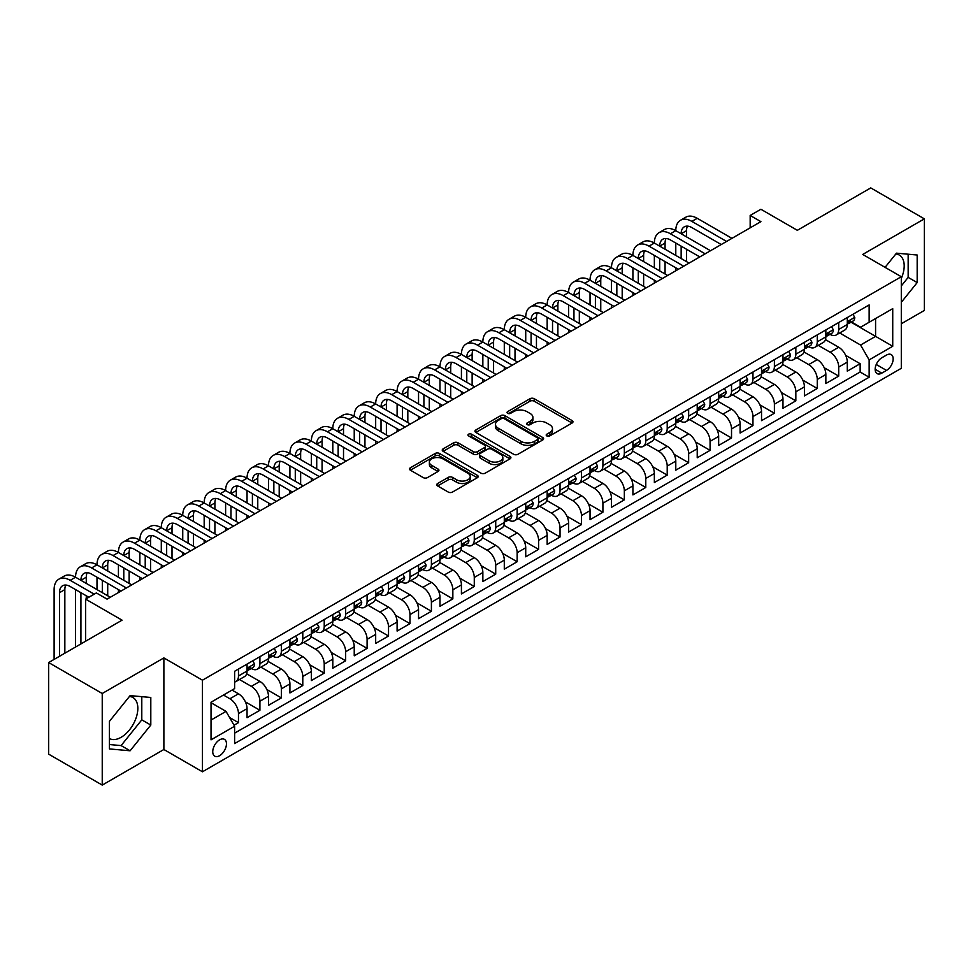 <?xml version="1.0" encoding="UTF-8"?>
<svg xmlns="http://www.w3.org/2000/svg" width="973" height="973" viewBox="0 0 973 973"><rect width="100%" height="100%" fill="white"/><g stroke="black" fill="none" stroke-linecap="round" stroke-linejoin="round"><path stroke-width="1.46" d="M546.802 435.916A2.08 1.204 0 0 0 549.745 435.916L572.1 423.012A2.98 1.715 0 0 0 572.975 421.796A2.98 1.715 0 0 0 572.1 420.579L534.226 398.711A2.98 1.715 0 0 0 530.017 398.711L507.663 411.615A2.08 1.204 0 0 0 507.055 412.467A2.08 1.204 0 0 0 507.663 413.318A2.08 1.204 0 0 0 510.606 413.318L513.501 411.652A9.523 5.497 0 0 1 526.965 411.652L530.127 413.476A9.523 5.497 0 0 1 532.912 417.356A9.523 5.497 0 0 1 530.127 421.248L527.232 422.914A2.08 1.204 0 0 0 526.624 423.766A2.08 1.204 0 0 0 527.232 424.617A2.08 1.204 0 0 0 530.176 424.617L533.07 422.951A9.523 5.497 0 0 1 546.534 422.951L549.696 424.763A9.523 5.497 0 0 1 552.482 428.655A9.523 5.497 0 0 1 549.696 432.547L546.802 434.213A2.08 1.204 0 0 0 546.194 435.065A2.08 1.204 0 0 0 546.802 435.916L546.802 434.213M109.426 738.556A23.644 13.658 120 0 0 121.102 737.315A23.644 13.658 120 0 0 136.561 716.469A23.644 13.658 120 0 0 132.936 697.519A23.644 13.658 120 0 0 129.445 696.449M219.606 755.693A9.706 5.607 120 0 0 225.943 747.142A9.706 5.607 120 0 0 224.459 739.371A9.706 5.607 120 0 0 219.606 739.845A9.706 5.607 120 0 0 213.269 748.395A9.706 5.607 120 0 0 214.753 756.167A9.706 5.607 120 0 0 219.606 755.693M895.817 253.989A23.644 13.658 -60 0 1 899.307 255.06A23.644 13.658 -60 0 1 901.302 278.412M437.643 483.508A2.98 1.715 0 0 0 436.768 484.724A2.98 1.715 0 0 0 437.643 485.941L448.273 492.07A2.98 1.715 0 0 0 452.481 492.07L477.305 477.731A2.98 1.715 0 0 0 478.181 476.527A2.98 1.715 0 0 0 477.305 475.311L439.431 453.442A2.98 1.715 0 0 0 435.223 453.442L410.399 467.77A2.98 1.715 0 0 0 409.524 468.986A2.98 1.715 0 0 0 410.399 470.202L423.231 477.609A2.98 1.715 0 0 0 427.439 477.609L438.069 471.479A2.98 1.715 0 0 0 438.932 470.263A2.98 1.715 0 0 0 438.069 469.047L431.696 465.374A7.954 4.597 0 0 1 429.373 462.126A7.954 4.597 0 0 1 434.286 457.882A7.954 4.597 0 0 1 442.958 458.879L467.891 473.267A7.954 4.597 0 0 1 470.227 476.527A7.954 4.597 0 0 1 465.313 480.771A7.954 4.597 0 0 1 456.629 479.774L452.481 477.366A2.98 1.715 0 0 0 448.273 477.366L437.643 483.508L437.643 485.941L448.273 479.847L448.273 477.366M901.302 323.754L924.35 310.448L924.35 218.852L870.762 187.911L797.337 230.309L760.898 209.268L750.171 215.459L760.898 221.637L107.066 599.125L96.351 592.934L85.624 599.125L85.624 641.207M102.238 693.494L102.238 785.089L163.878 749.502L163.878 657.918L102.238 693.494L48.65 662.552L122.075 620.166L85.624 599.125M163.878 657.918L202.457 680.188L901.302 276.721L901.302 368.305L202.457 771.784L202.457 680.188M924.35 218.852L862.723 254.44L901.302 276.721M513.708 454.294A2.98 1.715 0 0 0 517.916 454.294L542.752 439.954A2.98 1.715 0 0 0 543.615 438.738A2.98 1.715 0 0 0 542.752 437.522L504.878 415.653A2.98 1.715 0 0 0 500.669 415.653L475.833 429.993A2.98 1.715 0 0 0 474.958 431.209A2.98 1.715 0 0 0 475.833 432.426L513.708 454.294M469.412 436.366A2.08 1.204 0 0 1 471.516 436.658L471.516 434.189L510.022 456.41A2.98 1.715 0 0 1 510.898 457.626A2.98 1.715 0 0 1 510.022 458.842L485.199 473.182A2.98 1.715 0 0 1 480.99 473.182L443.116 451.314L443.116 448.881A2.98 1.715 0 0 0 442.241 450.098A2.98 1.715 0 0 0 443.116 451.314M443.116 448.881L453.746 442.751A2.98 1.715 0 0 1 457.955 442.751L473.304 451.618A2.98 1.715 0 0 0 477.512 451.618L484.566 447.544A2.98 1.715 0 0 0 485.442 446.327A2.98 1.715 0 0 0 484.566 445.123L468.572 435.88A2.08 1.204 0 0 1 467.964 435.04A2.08 1.204 0 0 1 469.254 433.922A2.08 1.204 0 0 1 471.516 434.189M102.238 785.089L48.65 754.148L48.65 662.552M234.031 725.213L238.47 722.647L229.579 717.502M223.474 695.038L229.896 698.76A12.126 7.006 60 0 1 238.47 713.61L247.045 708.66L247.045 717.697L259.913 710.266L245.415 701.898M239.455 679.519L251.338 686.379A12.126 7.006 60 0 1 259.913 701.229L268.487 696.279L268.487 705.316L281.343 697.896L266.845 689.516M260.886 667.15L272.768 674.009A12.126 7.006 60 0 1 281.343 688.86L289.918 683.91L289.918 692.946L302.785 685.515L288.288 677.147M282.328 654.768L294.211 661.628A12.126 7.006 60 0 1 302.785 676.478L311.36 671.528L311.36 680.565L324.228 673.134L309.73 664.766M303.758 642.387L315.653 649.246A12.126 7.006 60 0 1 324.228 664.109L332.802 659.147L332.802 668.183L345.658 660.764L331.161 652.396M325.201 630.018L337.084 636.877A12.126 7.006 60 0 1 345.658 651.728L354.233 646.777L354.233 655.814L367.101 648.383L352.603 640.015M346.643 617.636L358.526 624.496A12.126 7.006 60 0 1 367.101 639.346L375.675 634.396L375.675 643.433L388.531 636.014L374.033 627.634M368.074 605.267L379.957 612.126A12.126 7.006 60 0 1 388.531 626.977L397.106 622.027L397.106 631.063L409.974 623.632L395.476 615.264M389.516 592.885L401.399 599.745A12.126 7.006 60 0 1 409.974 614.595L418.548 609.645L418.548 618.682L431.404 611.251L416.906 602.883M410.947 580.504L422.829 587.364A12.126 7.006 60 0 1 431.404 602.226L439.978 597.276L439.978 606.301L452.846 598.881L438.349 590.514M432.389 568.135L444.272 574.994A12.126 7.006 60 0 1 452.846 589.845L461.421 584.895L461.421 593.931L474.277 586.5L459.779 578.132M453.819 555.753L465.702 562.613A12.126 7.006 60 0 1 474.277 577.463L482.851 572.513L482.851 581.55L495.719 574.131L481.221 565.751M475.262 543.384L487.145 550.244A12.126 7.006 60 0 1 495.719 565.094L504.294 560.144L504.294 569.181L517.149 561.749L502.652 553.382M496.692 531.003L508.575 537.862A12.126 7.006 60 0 1 517.149 552.713L525.724 547.763L525.724 556.799L538.592 549.368L524.094 541M518.135 518.621L530.017 525.481A12.126 7.006 60 0 1 538.592 540.343L547.167 535.393L547.167 544.418L560.034 536.999L545.537 528.631M539.565 506.252L551.46 513.112A12.126 7.006 60 0 1 560.034 527.962L568.609 523.012L568.609 532.049L581.465 524.617L566.967 516.249M561.007 493.87L572.89 500.73A12.126 7.006 60 0 1 581.465 515.581L590.039 510.63L590.039 519.667L602.907 512.248L588.41 503.868M582.45 481.501L594.333 488.361A12.126 7.006 60 0 1 602.907 503.211L611.482 498.261L611.482 507.298L624.338 499.867L609.84 491.499M603.88 469.12L615.763 475.979A12.126 7.006 60 0 1 624.338 490.83L632.912 485.88L632.912 494.916L645.78 487.485L631.282 479.117M625.323 456.738L637.206 463.598A12.126 7.006 60 0 1 645.78 478.461L654.355 473.51L654.355 482.535L667.21 475.116L652.713 466.748M646.753 444.369L658.636 451.229A12.126 7.006 60 0 1 667.21 466.079L675.785 461.129L675.785 470.166L688.653 462.734L674.155 454.367M668.196 431.988L680.078 438.847A12.126 7.006 60 0 1 688.653 453.698L697.227 448.748L697.227 457.784L710.083 450.365L695.586 441.985M689.626 419.618L701.509 426.478A12.126 7.006 60 0 1 710.083 441.328L718.658 436.378L718.658 445.415L731.526 437.984L717.028 429.616M711.068 407.237L722.951 414.097A12.126 7.006 60 0 1 731.526 428.947L740.1 423.997L740.1 433.034L752.956 425.602L738.458 417.235M732.499 394.856L744.381 401.715A12.126 7.006 60 0 1 752.956 416.578L761.531 411.628L761.531 420.652L774.399 413.233L759.901 404.865M753.941 382.486L765.824 389.346A12.126 7.006 60 0 1 774.399 404.196L782.973 399.246L782.973 408.283L795.841 400.852L781.343 392.484M775.372 370.105L787.266 376.965A12.126 7.006 60 0 1 795.841 391.815L804.416 386.865L804.416 395.902L817.271 388.482L802.774 380.102M796.814 357.736L808.697 364.595A12.126 7.006 60 0 1 817.271 379.446L825.846 374.496L825.846 383.532L838.714 376.101L838.714 367.064A12.126 7.006 -120 0 0 830.139 352.214L818.257 345.354M824.216 367.733L838.714 376.101M247.045 708.66A12.126 7.006 -120 0 0 238.47 693.81L232.048 690.088M268.487 696.279A12.126 7.006 -120 0 0 259.913 681.428L246.656 673.778M289.918 683.91A12.126 7.006 -120 0 0 281.343 669.059L268.086 661.397M311.36 671.528A12.126 7.006 -120 0 0 302.785 656.678L289.528 649.027M332.802 659.147A12.126 7.006 -120 0 0 324.228 644.296L310.971 636.646M354.233 646.777A12.126 7.006 -120 0 0 345.658 631.927L332.401 624.265M375.675 634.396A12.126 7.006 -120 0 0 367.101 619.546L353.844 611.895M397.106 622.027A12.126 7.006 -120 0 0 388.531 607.176L375.274 599.514M418.548 609.645A12.126 7.006 -120 0 0 409.974 594.795L396.716 587.145M439.978 597.276A12.126 7.006 -120 0 0 431.404 582.413L418.147 574.763M461.421 584.895A12.126 7.006 -120 0 0 452.846 570.044L439.589 562.382M482.851 572.513A12.126 7.006 -120 0 0 474.277 557.663L461.02 550.013M504.294 560.144A12.126 7.006 -120 0 0 495.719 545.294L482.462 537.631M525.724 547.763A12.126 7.006 -120 0 0 517.149 532.912L503.892 525.262M547.167 535.393A12.126 7.006 -120 0 0 538.592 520.531L525.335 512.88M568.609 523.012A12.126 7.006 -120 0 0 560.034 508.161L546.777 500.499M590.039 510.63A12.126 7.006 -120 0 0 581.465 495.78L568.208 488.13M611.482 498.261A12.126 7.006 -120 0 0 602.907 483.411L589.65 475.748M632.912 485.88A12.126 7.006 -120 0 0 624.338 471.029L611.08 463.379M654.355 473.51A12.126 7.006 -120 0 0 645.78 458.648L632.523 450.998M675.785 461.129A12.126 7.006 -120 0 0 667.21 446.279L653.953 438.628M697.227 448.748A12.126 7.006 -120 0 0 688.653 433.897L675.396 426.247M718.658 436.378A12.126 7.006 -120 0 0 710.083 421.528L696.826 413.866M740.1 423.997A12.126 7.006 -120 0 0 731.526 409.147L718.269 401.496M761.531 411.628A12.126 7.006 -120 0 0 752.956 396.765L739.699 389.115M782.973 399.246A12.126 7.006 -120 0 0 774.399 384.396L761.141 376.746M804.416 386.865A12.126 7.006 -120 0 0 795.841 372.014L782.584 364.364M825.846 374.496A12.126 7.006 -120 0 0 817.271 359.645L804.014 351.983M886.512 355.06L881.793 357.784A9.402 5.424 120 0 0 875.664 366.067A9.402 5.424 120 0 0 877.099 373.596A9.402 5.424 120 0 0 881.793 373.133L886.512 370.409A9.402 5.424 120 0 0 892.655 362.126A9.402 5.424 120 0 0 891.207 354.598A9.402 5.424 120 0 0 886.512 355.06M211.032 720.044L226.04 711.385L234.615 726.235L234.615 743.567L869.144 377.22L869.144 359.888L860.57 345.038L839.687 332.973M234.615 726.235L211.032 739.845L211.032 702.226L234.615 688.604L234.615 671.285L869.144 304.938L869.144 322.258L892.728 308.648L892.728 346.279L869.144 359.888M251.229 668.5L251.338 668.56A12.126 7.006 60 0 0 257.395 669.156L265.97 664.206A12.126 7.006 -120 0 0 268.487 658.66L268.487 651.728M272.659 656.118L272.768 656.179A12.126 7.006 60 0 0 278.837 656.787L287.412 651.837A12.126 7.006 -120 0 0 289.918 646.279L289.918 639.346M294.101 643.737L294.211 643.81A12.126 7.006 60 0 0 300.268 644.406L308.855 639.456A12.126 7.006 -120 0 0 311.36 633.91L311.36 626.977M315.532 631.368L315.653 631.428A12.126 7.006 60 0 0 321.71 632.024L330.285 627.074A12.126 7.006 -120 0 0 332.802 621.528L332.802 614.595M336.974 618.986L337.084 619.047A12.126 7.006 60 0 0 343.153 619.655L351.727 614.705A12.126 7.006 -120 0 0 354.233 609.147L354.233 602.214M358.405 606.617L358.526 606.678A12.126 7.006 60 0 0 364.583 607.274L373.158 602.323A12.126 7.006 -120 0 0 375.675 596.777L375.675 589.845M379.847 594.235L379.957 594.296A12.126 7.006 60 0 0 386.026 594.904L394.6 589.954A12.126 7.006 -120 0 0 397.106 584.396L397.106 577.463M401.277 581.854L401.399 581.927A12.126 7.006 60 0 0 407.456 582.523L416.03 577.573A12.126 7.006 -120 0 0 418.548 572.027L418.548 565.094M422.72 569.485L422.829 569.546A12.126 7.006 60 0 0 428.898 570.142L437.473 565.191A12.126 7.006 -120 0 0 439.978 559.645L439.978 552.713M444.162 557.103L444.272 557.164A12.126 7.006 60 0 0 450.329 557.772L458.903 552.822A12.126 7.006 -120 0 0 461.421 547.264L461.421 540.343M465.593 544.734L465.702 544.795A12.126 7.006 60 0 0 471.771 545.391L480.346 540.441A12.126 7.006 -120 0 0 482.851 534.895L482.851 527.962M487.035 532.353L487.145 532.413A12.126 7.006 60 0 0 493.202 533.022L501.776 528.071A12.126 7.006 -120 0 0 504.294 522.513L504.294 515.581M508.465 519.971L508.575 520.044A12.126 7.006 60 0 0 514.644 520.64L523.219 515.69A12.126 7.006 -120 0 0 525.724 510.144L525.724 503.211M529.908 507.602L530.017 507.663A12.126 7.006 60 0 0 536.074 508.259L544.661 503.309A12.126 7.006 -120 0 0 547.167 497.762L547.167 490.83M551.338 495.221L551.46 495.281A12.126 7.006 60 0 0 557.517 495.889L566.091 490.939A12.126 7.006 -120 0 0 568.609 485.381L568.609 478.461M572.781 482.851L572.89 482.912A12.126 7.006 60 0 0 578.959 483.508L587.534 478.558A12.126 7.006 -120 0 0 590.039 473.012L590.039 466.079M594.211 470.47L594.333 470.531A12.126 7.006 60 0 0 600.39 471.139L608.964 466.189A12.126 7.006 -120 0 0 611.482 460.63L611.482 453.698M615.654 458.088L615.763 458.161A12.126 7.006 60 0 0 621.832 458.757L630.407 453.807A12.126 7.006 -120 0 0 632.912 448.261L632.912 441.328M637.084 445.719L637.206 445.78A12.126 7.006 60 0 0 643.262 446.376L651.837 441.426A12.126 7.006 -120 0 0 654.355 435.88L654.355 428.947M658.526 433.338L658.636 433.411A12.126 7.006 60 0 0 664.705 434.007L673.28 429.057A12.126 7.006 -120 0 0 675.785 423.498L675.785 416.578M679.969 420.968L680.078 421.029A12.126 7.006 60 0 0 686.135 421.625L694.71 416.675A12.126 7.006 -120 0 0 697.227 411.129L697.227 404.196M701.399 408.587L701.509 408.648A12.126 7.006 60 0 0 707.578 409.256L716.152 404.306A12.126 7.006 -120 0 0 718.658 398.748L718.658 391.815M722.842 396.206L722.951 396.279A12.126 7.006 60 0 0 729.008 396.875L737.583 391.924A12.126 7.006 -120 0 0 740.1 386.378L740.1 379.446M744.272 383.836L744.381 383.897A12.126 7.006 60 0 0 750.451 384.493L759.025 379.543A12.126 7.006 -120 0 0 761.531 373.997L761.531 367.064M765.715 371.455L765.824 371.528A12.126 7.006 60 0 0 771.881 372.124L780.468 367.174A12.126 7.006 -120 0 0 782.973 361.615L782.973 354.695M787.145 359.086L787.266 359.146A12.126 7.006 60 0 0 793.323 359.742L801.898 354.792A12.126 7.006 -120 0 0 804.416 349.246L804.416 342.314M808.587 346.704L808.697 346.765A12.126 7.006 60 0 0 814.766 347.373L823.34 342.423A12.126 7.006 -120 0 0 825.846 336.865L825.846 329.932M234.615 733.168L860.144 372.014L860.144 363.72L847.288 371.151L847.288 362.114A12.126 7.006 -120 0 0 838.714 347.264L825.457 339.613M830.018 334.323L830.139 334.396A12.126 7.006 -120 0 0 836.196 334.992A12.126 7.006 -120 0 0 838.714 329.446L838.714 322.513M836.196 334.992L844.771 330.042A12.126 7.006 -120 0 0 847.288 324.496L847.288 317.563M238.47 669.059L238.47 675.98A12.126 7.006 60 0 1 235.965 681.538A12.126 7.006 60 0 1 234.615 682.024M235.965 681.538L244.539 676.588A12.126 7.006 -120 0 0 247.045 671.029L247.045 664.097M259.913 656.678L259.913 663.61A12.126 7.006 60 0 1 257.395 669.156M281.343 644.296L281.343 651.229A12.126 7.006 60 0 1 278.837 656.787M302.785 631.927L302.785 638.86A12.126 7.006 60 0 1 300.268 644.406M324.228 619.546L324.228 626.478A12.126 7.006 60 0 1 321.71 632.024M345.658 607.176L345.658 614.097A12.126 7.006 60 0 1 343.153 619.655M367.101 594.795L367.101 601.728A12.126 7.006 60 0 1 364.583 607.274M388.531 582.413L388.531 589.346A12.126 7.006 60 0 1 386.026 594.904M409.974 570.044L409.974 576.977A12.126 7.006 60 0 1 407.456 582.523M431.404 557.663L431.404 564.595A12.126 7.006 60 0 1 428.898 570.142M452.846 545.294L452.846 552.214A12.126 7.006 60 0 1 450.329 557.772M474.277 532.912L474.277 539.845A12.126 7.006 60 0 1 471.771 545.391M495.719 520.531L495.719 527.463A12.126 7.006 60 0 1 493.202 533.022M517.149 508.161L517.149 515.094A12.126 7.006 60 0 1 514.644 520.64M538.592 495.78L538.592 502.713A12.126 7.006 60 0 1 536.074 508.259M560.034 483.411L560.034 490.331A12.126 7.006 60 0 1 557.517 495.889M581.465 471.029L581.465 477.962A12.126 7.006 60 0 1 578.959 483.508M602.907 458.648L602.907 465.581A12.126 7.006 60 0 1 600.39 471.139M624.338 446.279L624.338 453.211A12.126 7.006 60 0 1 621.832 458.757M645.78 433.897L645.78 440.83A12.126 7.006 60 0 1 643.262 446.376M667.21 421.528L667.21 428.448A12.126 7.006 60 0 1 664.705 434.007M688.653 409.147L688.653 416.079A12.126 7.006 60 0 1 686.135 421.625M710.083 396.765L710.083 403.698A12.126 7.006 60 0 1 707.578 409.256M731.526 384.396L731.526 391.328A12.126 7.006 60 0 1 729.008 396.875M752.956 372.014L752.956 378.947A12.126 7.006 60 0 1 750.451 384.493M774.399 359.645L774.399 366.566A12.126 7.006 60 0 1 771.881 372.124M795.841 347.264L795.841 354.196A12.126 7.006 60 0 1 793.323 359.742M817.271 334.882L817.271 341.815A12.126 7.006 60 0 1 814.766 347.373M817.271 379.446L817.271 388.482M795.841 391.815L795.841 400.852M774.399 404.196L774.399 413.233M752.956 416.578L752.956 425.602M731.526 428.947L731.526 437.984M710.083 441.328L710.083 450.365M688.653 453.698L688.653 462.734M667.21 466.079L667.21 475.116M645.78 478.461L645.78 487.485M624.338 490.83L624.338 499.867M602.907 503.211L602.907 512.248M581.465 515.581L581.465 524.617M560.034 527.962L560.034 536.999M538.592 540.343L538.592 549.368M517.149 552.713L517.149 561.749M495.719 565.094L495.719 574.131M474.277 577.463L474.277 586.5M452.846 589.845L452.846 598.881M431.404 602.226L431.404 611.251M409.974 614.595L409.974 623.632M388.531 626.977L388.531 636.014M367.101 639.346L367.101 648.383M345.658 651.728L345.658 660.764M324.228 664.109L324.228 673.134M302.785 676.478L302.785 685.515M281.343 688.86L281.343 697.896M259.913 701.229L259.913 710.266M238.47 713.61L238.47 722.647M226.04 711.385L211.032 702.713M860.57 345.038L875.578 336.378L875.578 318.548L892.728 308.648M851.034 322.197L892.728 346.279M851.46 321.954L860.57 327.22L869.144 322.258M163.878 749.502L202.457 771.784M750.171 215.459L750.171 227.828M845.646 355.352L860.144 363.72M860.144 372.014L869.144 377.22M901.302 302.323L917.174 282.584L917.174 255.011L896.486 253.162L885.077 267.344M109.426 748.93L130.114 750.779L150.803 725.043L150.803 697.471L130.114 695.622L109.426 721.358L109.426 748.93M901.302 285.928L908.162 277.39L908.162 254.196M908.162 277.39L917.174 282.584M109.426 744.54L121.102 745.586L141.79 719.85L141.79 696.668M141.79 719.85L150.803 725.043M121.102 745.586L130.114 750.779M547.629 436.208L549.696 435.016A9.523 5.497 0 0 0 552.482 431.136L552.482 428.655M532.912 417.356L532.912 419.837A9.523 5.497 0 0 1 530.127 423.717L528.059 424.909M572.063 423.036L534.226 401.192A2.98 1.715 0 0 0 530.017 401.192L508.49 413.61M542.703 439.978L504.878 418.135A2.98 1.715 0 0 0 500.669 418.135L475.87 432.45L475.833 429.993M537.485 439.589A2.08 1.204 0 0 0 538.093 438.738A2.08 1.204 0 0 0 537.485 437.886L504.245 418.694A2.08 1.204 0 0 0 501.29 418.694L498.249 420.458A9.523 5.497 0 0 0 495.452 424.35A9.523 5.497 0 0 0 498.249 428.229L520.969 441.353A9.523 5.497 0 0 0 534.432 441.353L537.485 439.589L537.485 442.07A2.08 1.204 0 0 0 538.093 441.219L538.093 438.738M495.452 424.35L495.452 426.819A9.523 5.497 0 0 0 498.249 430.711L498.249 428.229M537.485 442.07L534.432 443.822A9.523 5.497 0 0 1 520.969 443.822L498.249 430.711M443.153 451.338L453.746 445.22L453.746 442.751M485.442 446.327L485.442 448.808A2.98 1.715 0 0 1 484.566 450.025L477.512 454.087A2.98 1.715 0 0 1 473.304 454.087L457.955 445.22A2.98 1.715 0 0 0 453.746 445.22M471.516 436.658L509.986 458.867M489.249 460.825A7.954 4.597 0 0 0 497.921 461.81A7.954 4.597 0 0 0 502.834 457.565A7.954 4.597 0 0 0 500.511 454.318L491.718 449.246A2.98 1.715 0 0 0 487.509 449.246L480.467 453.321A2.98 1.715 0 0 0 479.592 454.537A2.98 1.715 0 0 0 480.467 455.753L489.249 460.825L489.249 463.294A7.954 4.597 0 0 0 497.921 464.291A7.954 4.597 0 0 0 502.834 460.047L502.834 457.565M479.592 454.537L479.592 457.006A2.98 1.715 0 0 0 480.467 458.222L480.467 455.753M489.249 463.294L480.467 458.222M470.227 476.527L470.227 478.996A7.954 4.597 0 0 1 465.313 483.24A7.954 4.597 0 0 1 456.629 482.243L452.481 479.847A2.98 1.715 0 0 0 448.273 479.847M429.373 462.126L429.373 464.595A7.954 4.597 0 0 0 431.696 467.855L431.696 465.374M438.02 471.504L431.696 467.855M477.269 477.755L439.431 455.911A2.98 1.715 0 0 0 435.223 455.911L410.436 470.227L410.399 467.77M852.968 314.279L854.78 317.441A8.039 4.634 60 0 1 853.126 320.993L849.052 323.34A8.039 4.634 -120 0 0 850.451 321.491L850.28 320.774M54.111 659.402L54.111 589.602A22.732 13.123 60 0 1 58.83 579.19L64.182 576.089A22.732 13.123 60 0 1 75.553 577.22A22.732 13.123 60 0 1 80.26 566.809L85.624 563.72A22.732 13.123 60 0 1 96.996 564.839A22.732 13.123 60 0 1 101.703 554.44L107.054 551.338A22.732 13.123 60 0 1 118.426 552.469A22.732 13.123 60 0 1 123.133 542.058L128.497 538.969A22.732 13.123 60 0 1 139.869 540.088A22.732 13.123 60 0 1 144.576 529.677L149.927 526.588A22.732 13.123 60 0 1 161.299 527.719A22.732 13.123 60 0 1 166.006 517.308L171.37 514.206A22.732 13.123 60 0 1 182.742 515.337A22.732 13.123 60 0 1 187.448 504.926L192.812 501.837A22.732 13.123 60 0 1 204.172 502.956A22.732 13.123 60 0 1 208.879 492.557L214.242 489.455A22.732 13.123 60 0 1 225.614 490.587A22.732 13.123 60 0 1 230.321 480.176L235.685 477.086A22.732 13.123 60 0 1 247.045 478.205A22.732 13.123 60 0 1 251.764 467.794L257.115 464.705A22.732 13.123 60 0 1 268.487 465.836A22.732 13.123 60 0 1 273.194 455.425L278.558 452.323A22.732 13.123 60 0 1 289.918 453.454A22.732 13.123 60 0 1 294.637 443.043L299.988 439.954A22.732 13.123 60 0 1 311.36 441.073A22.732 13.123 60 0 1 316.067 430.674L321.431 427.573A22.732 13.123 60 0 1 332.802 428.704A22.732 13.123 60 0 1 337.509 418.293L342.861 415.203A22.732 13.123 60 0 1 354.233 416.322A22.732 13.123 60 0 1 358.94 405.911L364.303 402.822A22.732 13.123 60 0 1 375.675 403.953A22.732 13.123 60 0 1 380.382 393.542L385.734 390.441A22.732 13.123 60 0 1 397.106 391.572A22.732 13.123 60 0 1 401.813 381.161L407.176 378.071A22.732 13.123 60 0 1 418.548 379.19A22.732 13.123 60 0 1 423.255 368.791L428.619 365.69A22.732 13.123 60 0 1 439.978 366.821A22.732 13.123 60 0 1 444.685 356.41L450.049 353.321A22.732 13.123 60 0 1 461.421 354.44A22.732 13.123 60 0 1 466.128 344.028L471.491 340.939A22.732 13.123 60 0 1 482.851 342.07A22.732 13.123 60 0 1 487.57 331.659L492.922 328.558A22.732 13.123 60 0 1 504.294 329.689A22.732 13.123 60 0 1 509.001 319.278L514.364 316.189A22.732 13.123 60 0 1 525.724 317.307A22.732 13.123 60 0 1 530.443 306.909L535.795 303.807A22.732 13.123 60 0 1 547.167 304.938A22.732 13.123 60 0 1 551.873 294.527L557.237 291.438A22.732 13.123 60 0 1 568.609 292.557A22.732 13.123 60 0 1 573.316 282.146L578.667 279.056A22.732 13.123 60 0 1 590.039 280.188A22.732 13.123 60 0 1 594.746 269.776L600.11 266.675A22.732 13.123 60 0 1 611.482 267.806A22.732 13.123 60 0 1 616.189 257.395L621.54 254.306A22.732 13.123 60 0 1 632.912 255.425A22.732 13.123 60 0 1 637.619 245.026L642.983 241.924A22.732 13.123 60 0 1 654.355 243.055A22.732 13.123 60 0 1 659.062 232.644L664.425 229.555A22.732 13.123 60 0 1 675.785 230.674A22.732 13.123 60 0 1 680.492 220.263L685.856 217.174A22.732 13.123 60 0 1 697.227 218.305L731.951 238.349M680.492 220.263A22.732 13.123 60 0 1 691.864 221.394L726.588 241.45M847.556 323.717L847.58 323.717A8.039 4.634 -120 0 0 849.052 323.34M849.417 320.895L850.451 321.491C849.94 320.287 849.088 320.774 847.872 322.975A8.039 4.634 60 0 1 847.288 324.118M721.236 244.539L691.864 227.585A15.154 8.757 -120 0 0 684.287 226.831A15.154 8.757 -120 0 0 681.149 233.775L686.512 230.674L686.512 236.865M687.461 226.137A15.154 8.757 -120 0 0 686.512 230.674M681.149 246.145L681.149 258.526M686.512 249.246L686.512 261.615M675.785 270.774L675.785 267.806M675.785 255.425L675.785 243.055M831.526 326.66L833.35 329.811A8.039 4.634 60 0 1 831.684 333.362L827.609 335.721A8.039 4.634 -120 0 0 829.008 333.873L828.838 333.155M659.062 232.644A22.732 13.123 60 0 1 670.433 233.775L675.785 230.674L710.521 250.73M670.433 233.775L705.157 253.819M826.113 336.099L826.15 336.099A8.039 4.634 -120 0 0 827.609 335.721M827.974 333.265L829.008 333.873C828.51 332.657 827.646 333.155 826.442 335.357A8.039 4.634 60 0 1 825.846 336.5M699.794 256.921L670.433 239.954A15.154 8.757 -120 0 0 662.844 239.212A15.154 8.757 -120 0 0 659.706 246.145L665.07 243.055L665.07 249.246M666.019 238.507A15.154 8.757 -120 0 0 665.07 243.055M659.706 258.526L659.706 270.895M665.07 261.615L665.07 273.997M654.355 283.155L654.355 280.188M654.355 267.806L654.355 255.425M810.095 339.03L811.908 342.192A8.039 4.634 60 0 1 810.254 345.743L806.179 348.091A8.039 4.634 -120 0 0 807.578 346.242L807.408 345.537M637.619 245.026A22.732 13.123 60 0 1 648.991 246.145L654.355 243.055L689.079 263.099M648.991 246.145L683.715 266.201M804.683 348.468L804.707 348.468A8.039 4.634 -120 0 0 806.179 348.091M806.532 345.646L807.578 346.242C807.067 345.038 806.216 345.524 804.999 347.726A8.039 4.634 60 0 1 804.416 348.869M678.363 269.29L648.991 252.335A15.154 8.757 -120 0 0 641.414 251.581A15.154 8.757 -120 0 0 638.276 258.526L643.627 255.425L643.627 261.615M644.588 250.888A15.154 8.757 -120 0 0 643.627 255.425M638.276 270.895L638.276 283.277M643.627 273.997L643.627 286.366M632.912 295.524L632.912 292.557M632.912 280.188L632.912 267.806M788.653 351.411L790.477 354.561A8.039 4.634 60 0 1 788.811 358.125L784.737 360.472A8.039 4.634 -120 0 0 786.135 358.623L785.965 357.906M616.189 257.395A22.732 13.123 60 0 1 627.561 258.526L632.912 255.425L667.636 275.481M627.561 258.526L662.285 278.57M783.241 360.849L783.277 360.849A8.039 4.634 -120 0 0 784.737 360.472M785.102 358.028L786.135 358.623C785.637 357.407 784.773 357.906 783.569 360.107A8.039 4.634 60 0 1 782.973 361.251M656.921 281.671L627.561 264.717A15.154 8.757 -120 0 0 619.971 263.963A15.154 8.757 -120 0 0 616.833 270.895L622.197 267.806L622.197 273.997M623.146 263.257A15.154 8.757 -120 0 0 622.197 267.806M616.833 283.277L616.833 295.658M622.197 286.366L622.197 298.747M611.482 307.906L611.482 304.938M611.482 292.557L611.482 280.188M767.223 363.78L769.035 366.943A8.039 4.634 60 0 1 767.381 370.494L763.306 372.854A8.039 4.634 -120 0 0 764.705 370.993L764.535 370.287M594.746 269.776A22.732 13.123 60 0 1 606.118 270.895L611.482 267.806L646.206 287.862M606.118 270.895L640.842 290.951M761.81 373.231L761.835 373.218A8.039 4.634 -120 0 0 763.306 372.854M763.659 370.397L764.705 370.993C764.194 369.789 763.343 370.287 762.127 372.489A8.039 4.634 60 0 1 761.531 373.632M635.491 294.041L606.118 277.086A15.154 8.757 -120 0 0 598.541 276.344A15.154 8.757 -120 0 0 595.403 283.277L600.755 280.188L600.755 286.366M601.703 275.639A15.154 8.757 -120 0 0 600.755 280.188M595.403 295.658L595.403 308.027M600.755 298.747L600.755 311.129M590.039 320.287L590.039 317.307M590.039 304.938L590.039 292.557M745.78 376.162L747.605 379.324A8.039 4.634 60 0 1 745.938 382.876L741.864 385.223A8.039 4.634 -120 0 0 743.263 383.374L743.092 382.657M573.316 282.146A22.732 13.123 60 0 1 584.676 283.277L590.039 280.188L624.763 300.231M584.676 283.277L619.412 303.333M740.368 385.6L740.404 385.6A8.039 4.634 -120 0 0 741.864 385.223M742.229 382.778L743.263 383.374C742.764 382.158 741.9 382.657 740.696 384.858A8.039 4.634 60 0 1 740.1 386.001M614.048 306.422L584.676 289.468A15.154 8.757 -120 0 0 577.098 288.713A15.154 8.757 -120 0 0 573.961 295.658L579.324 292.557L579.324 298.747M580.273 288.02A15.154 8.757 -120 0 0 579.324 292.557M573.961 308.027L573.961 320.409M579.324 311.129L579.324 323.498M568.609 332.657L568.609 329.689M568.609 317.307L568.609 304.938M724.338 388.543L726.162 391.693A8.039 4.634 60 0 1 724.496 395.245L720.434 397.604A8.039 4.634 -120 0 0 721.832 395.756L721.662 395.038M551.873 294.527A22.732 13.123 60 0 1 563.245 295.658L568.609 292.557L603.333 312.613M563.245 295.658L597.969 315.702M718.925 397.981L718.962 397.981A8.039 4.634 -120 0 0 720.434 397.604M720.786 395.147L721.832 395.756C721.321 394.539 720.47 395.038 719.254 397.239A8.039 4.634 60 0 1 718.658 398.383M592.618 318.803L563.245 301.837A15.154 8.757 -120 0 0 555.668 301.095A15.154 8.757 -120 0 0 552.53 308.027L557.882 304.938L557.882 311.129M558.83 300.389A15.154 8.757 -120 0 0 557.882 304.938M552.53 320.409L552.53 332.778M557.882 323.498L557.882 335.88M547.167 345.038L547.167 342.07M547.167 329.689L547.167 317.307M702.907 400.912L704.732 404.075A8.039 4.634 60 0 1 703.065 407.626L698.991 409.974A8.039 4.634 -120 0 0 700.39 408.125L700.219 407.419M530.443 306.909A22.732 13.123 60 0 1 541.803 308.027L547.167 304.938L581.89 324.982M541.803 308.027L576.539 328.083M697.495 410.351L697.532 410.351A8.039 4.634 -120 0 0 698.991 409.974M699.356 407.529L700.39 408.125C699.879 406.921 699.028 407.407 697.823 409.609A8.039 4.634 60 0 1 697.227 410.752M571.175 331.173L541.803 314.218A15.154 8.757 -120 0 0 534.226 313.464A15.154 8.757 -120 0 0 531.088 320.409L536.451 317.307L536.451 323.498M537.4 312.771A15.154 8.757 -120 0 0 536.451 317.307M531.088 332.778L531.088 345.16M536.451 335.88L536.451 348.249M525.724 357.407L525.724 354.44M525.724 342.07L525.724 329.689M681.465 413.294L683.289 416.444A8.039 4.634 60 0 1 681.623 420.008L677.549 422.355A8.039 4.634 -120 0 0 678.947 420.506L678.789 419.789M509.001 319.278A22.732 13.123 60 0 1 520.373 320.409L525.724 317.307L560.46 337.363M520.373 320.409L555.096 340.453M676.053 422.732L676.089 422.732A8.039 4.634 -120 0 0 677.549 422.355M677.913 419.91L678.947 420.506C678.449 419.29 677.585 419.789 676.381 421.99A8.039 4.634 60 0 1 675.785 423.133M549.733 343.554L520.373 326.6A15.154 8.757 -120 0 0 512.795 325.846A15.154 8.757 -120 0 0 509.657 332.778L515.009 329.689L515.009 335.88M515.958 325.14A15.154 8.757 -120 0 0 515.009 329.689M509.657 345.16L509.657 357.541M515.009 348.249L515.009 360.63M504.294 369.789L504.294 366.821M504.294 354.44L504.294 342.07M660.035 425.663L661.859 428.825A8.039 4.634 60 0 1 660.193 432.377L656.118 434.736A8.039 4.634 -120 0 0 657.517 432.876L657.347 432.17M487.57 331.659A22.732 13.123 60 0 1 498.93 332.778L504.294 329.689L539.018 349.745M498.93 332.778L533.666 352.834M654.622 435.101L654.647 435.101A8.039 4.634 -120 0 0 656.118 434.736M656.483 432.28L657.517 432.876C657.006 431.671 656.155 432.17 654.938 434.359A8.039 4.634 60 0 1 654.355 435.503M528.303 355.923L498.93 338.969A15.154 8.757 -120 0 0 491.353 338.215A15.154 8.757 -120 0 0 488.215 345.16L493.579 342.07L493.579 348.249M494.527 337.522A15.154 8.757 -120 0 0 493.579 342.07M488.215 357.541L488.215 369.91M493.579 360.63L493.579 373.012M482.851 382.17L482.851 379.19M482.851 366.821L482.851 354.44M638.592 438.045L640.416 441.207A8.039 4.634 60 0 1 638.75 444.758L634.676 447.106A8.039 4.634 -120 0 0 636.074 445.257L635.904 444.539M466.128 344.028A22.732 13.123 60 0 1 477.5 345.16L482.851 342.07L517.587 362.114M477.5 345.16L512.224 365.216M633.18 447.483L633.216 447.483A8.039 4.634 -120 0 0 634.676 447.106M635.041 444.661L636.074 445.257C635.576 444.041 634.712 444.539 633.508 446.741A8.039 4.634 60 0 1 632.912 447.884M506.86 368.305L477.5 351.35A15.154 8.757 -120 0 0 469.923 350.596A15.154 8.757 -120 0 0 466.772 357.541L472.136 354.44L472.136 360.63M473.085 349.903A15.154 8.757 -120 0 0 472.136 354.44M466.772 369.91L466.772 382.292M472.136 373.012L472.136 385.381M461.421 394.539L461.421 391.572M461.421 379.19L461.421 366.821M617.162 450.426L618.974 453.576A8.039 4.634 60 0 1 617.32 457.128L613.245 459.487A8.039 4.634 -120 0 0 614.644 457.638L614.474 456.921M444.685 356.41A22.732 13.123 60 0 1 456.057 357.541L461.421 354.44L496.145 374.496M456.057 357.541L490.781 377.585M611.749 459.864L611.774 459.864A8.039 4.634 -120 0 0 613.245 459.487M613.61 457.03L614.644 457.638C614.133 456.422 613.282 456.921 612.066 459.122A8.039 4.634 60 0 1 611.482 460.265M485.43 380.686L456.057 363.72A15.154 8.757 -120 0 0 448.48 362.978A15.154 8.757 -120 0 0 445.342 369.91L450.706 366.821L450.706 373.012M451.654 362.272A15.154 8.757 -120 0 0 450.706 366.821M445.342 382.292L445.342 394.661M450.706 385.381L450.706 397.762M439.978 406.921L439.978 403.953M439.978 391.572L439.978 379.19M595.719 462.795L597.544 465.958A8.039 4.634 60 0 1 595.877 469.509L591.803 471.856A8.039 4.634 -120 0 0 593.202 470.008L593.031 469.302M423.255 368.791A22.732 13.123 60 0 1 434.627 369.91L439.978 366.821L474.715 386.865M434.627 369.91L469.351 389.966M590.307 472.233L590.343 472.233A8.039 4.634 -120 0 0 591.803 471.856M592.168 469.412L593.202 470.008C592.703 468.804 591.839 469.29 590.635 471.491A8.039 4.634 60 0 1 590.039 472.635M463.987 393.056L434.627 376.101A15.154 8.757 -120 0 0 427.038 375.347A15.154 8.757 -120 0 0 423.9 382.292L429.263 379.19L429.263 385.381M430.212 374.654A15.154 8.757 -120 0 0 429.263 379.19M423.9 394.661L423.9 407.042M429.263 397.762L429.263 410.132M418.548 419.29L418.548 416.322M418.548 403.953L418.548 391.572M574.289 475.177L576.101 478.327A8.039 4.634 60 0 1 574.447 481.89L570.373 484.238A8.039 4.634 -120 0 0 571.771 482.389L571.601 481.671M401.813 381.161A22.732 13.123 60 0 1 413.184 382.292L418.548 379.19L453.272 399.246M413.184 382.292L447.908 402.336M568.877 484.615L568.901 484.615A8.039 4.634 -120 0 0 570.373 484.238M570.725 481.793L571.771 482.389C571.26 481.173 570.409 481.671 569.193 483.873A8.039 4.634 60 0 1 568.609 485.016M442.557 405.437L413.184 388.482A15.154 8.757 -120 0 0 405.607 387.728A15.154 8.757 -120 0 0 402.469 394.661L407.821 391.572L407.821 397.762M408.782 387.023A15.154 8.757 -120 0 0 407.821 391.572M402.469 407.042L402.469 419.424M407.821 410.132L407.821 422.513M397.106 431.671L397.106 428.704M397.106 416.322L397.106 403.953M552.846 487.546L554.671 490.708A8.039 4.634 60 0 1 553.005 494.26L548.93 496.619A8.039 4.634 -120 0 0 550.329 494.758L550.159 494.053M380.382 393.542A22.732 13.123 60 0 1 391.754 394.661L397.106 391.572L431.83 411.615M391.754 394.661L426.478 414.717M547.434 496.984L547.471 496.984A8.039 4.634 -120 0 0 548.93 496.619M549.295 494.162L550.329 494.758C549.83 493.554 548.967 494.053 547.763 496.242A8.039 4.634 60 0 1 547.167 497.385M421.114 417.806L391.754 400.852A15.154 8.757 -120 0 0 384.165 400.098A15.154 8.757 -120 0 0 381.027 407.042L386.39 403.953L386.39 410.132M387.339 399.404A15.154 8.757 -120 0 0 386.39 403.953M381.027 419.424L381.027 431.793M386.39 422.513L386.39 434.895M375.675 444.053L375.675 441.073M375.675 428.704L375.675 416.322M531.416 499.927L533.228 503.09A8.039 4.634 60 0 1 531.574 506.641L527.5 508.988A8.039 4.634 -120 0 0 528.898 507.14L528.728 506.422M358.94 405.911A22.732 13.123 60 0 1 370.312 407.042L375.675 403.953L410.399 423.997M370.312 407.042L405.036 427.086M526.004 509.366L526.028 509.366A8.039 4.634 -120 0 0 527.5 508.988M527.853 506.544L528.898 507.14C528.388 505.924 527.536 506.422 526.32 508.624A8.039 4.634 60 0 1 525.724 509.767M399.684 430.188L370.312 413.233A15.154 8.757 -120 0 0 362.734 412.479A15.154 8.757 -120 0 0 359.596 419.424L364.948 416.322L364.948 422.513M365.897 411.786A15.154 8.757 -120 0 0 364.948 416.322M359.596 431.793L359.596 444.175M364.948 434.895L364.948 447.264M354.233 456.422L354.233 453.454M354.233 441.073L354.233 428.704M509.974 512.309L511.798 515.459A8.039 4.634 60 0 1 510.132 519.01L506.057 521.37A8.039 4.634 -120 0 0 507.456 519.521L507.286 518.804M337.509 418.293A22.732 13.123 60 0 1 348.869 419.424L354.233 416.322L388.957 436.378M348.869 419.424L383.605 439.468M504.561 521.747L504.598 521.747A8.039 4.634 -120 0 0 506.057 521.37M506.422 518.913L507.456 519.521C506.957 518.305 506.094 518.804 504.89 521.005A8.039 4.634 60 0 1 504.294 522.148M378.242 442.557L348.869 425.602A15.154 8.757 -120 0 0 341.292 424.86A15.154 8.757 -120 0 0 338.154 431.793L343.518 428.704L343.518 434.895M344.466 424.155A15.154 8.757 -120 0 0 343.518 428.704M338.154 444.175L338.154 456.544M343.518 447.264L343.518 459.645M332.802 468.804L332.802 465.836M332.802 453.454L332.802 441.073M488.531 524.678L490.356 527.84A8.039 4.634 60 0 1 488.689 531.392L484.627 533.739A8.039 4.634 -120 0 0 486.026 531.89L485.855 531.185M316.067 430.674A22.732 13.123 60 0 1 327.439 431.793L332.802 428.704L367.526 448.748M327.439 431.793L362.163 451.849M483.119 534.116L483.155 534.116A8.039 4.634 -120 0 0 484.627 533.739M484.98 531.294L486.026 531.89C485.515 530.686 484.663 531.173 483.447 533.374A8.039 4.634 60 0 1 482.851 534.518M356.811 454.938L327.439 437.984A15.154 8.757 -120 0 0 319.862 437.23A15.154 8.757 -120 0 0 316.724 444.175L322.075 441.073L322.075 447.264M323.024 436.536A15.154 8.757 -120 0 0 322.075 441.073M316.724 456.544L316.724 468.925M322.075 459.645L322.075 472.014M311.36 481.173L311.36 478.205M311.36 465.836L311.36 453.454M467.101 537.06L468.925 540.21A8.039 4.634 60 0 1 467.259 543.773L463.184 546.121A8.039 4.634 -120 0 0 464.583 544.272L464.413 543.554M294.637 443.043A22.732 13.123 60 0 1 305.996 444.175L311.36 441.073L346.084 461.129M305.996 444.175L340.732 464.218M461.689 546.498L461.725 546.498A8.039 4.634 -120 0 0 463.184 546.121M463.549 543.676L464.583 544.272C464.072 543.056 463.221 543.554 462.017 545.756A8.039 4.634 60 0 1 461.421 546.899M335.369 467.32L305.996 450.365A15.154 8.757 -120 0 0 298.419 449.611A15.154 8.757 -120 0 0 295.281 456.544L300.645 453.454L300.645 459.645M301.594 448.906A15.154 8.757 -120 0 0 300.645 453.454M295.281 468.925L295.281 481.307M300.645 472.014L300.645 484.396M289.918 493.554L289.918 490.587M289.918 478.205L289.918 465.836M445.658 549.429L447.483 552.591A8.039 4.634 60 0 1 445.816 556.142L441.742 558.49A8.039 4.634 -120 0 0 443.141 556.641L442.983 555.936M273.194 455.425A22.732 13.123 60 0 1 284.566 456.544L289.918 453.454L324.654 473.498M284.566 456.544L319.29 476.6M440.246 558.867L440.283 558.867A8.039 4.634 -120 0 0 441.742 558.49M442.107 556.045L443.141 556.641C442.642 555.437 441.778 555.936 440.574 558.125A8.039 4.634 60 0 1 439.978 559.268M313.926 479.689L284.566 462.734A15.154 8.757 -120 0 0 276.989 461.98A15.154 8.757 -120 0 0 273.851 468.925L279.202 465.836L279.202 472.014M280.151 461.287A15.154 8.757 -120 0 0 279.202 465.836M273.851 481.307L273.851 493.676M279.202 484.396L279.202 496.777M268.487 505.936L268.487 502.956M268.487 490.587L268.487 478.205M424.228 561.81L426.052 564.96A8.039 4.634 60 0 1 424.386 568.524L420.312 570.871A8.039 4.634 -120 0 0 421.71 569.023L421.54 568.305M251.764 467.794A22.732 13.123 60 0 1 263.124 468.925L268.487 465.836L303.211 485.88M263.124 468.925L297.86 488.969M418.816 571.248L418.84 571.248A8.039 4.634 -120 0 0 420.312 570.871M420.677 568.427L421.71 569.023C421.2 567.806 420.348 568.305 419.132 570.506A8.039 4.634 60 0 1 418.548 571.65M292.496 492.07L263.124 475.116A15.154 8.757 -120 0 0 255.546 474.362A15.154 8.757 -120 0 0 252.408 481.307L257.772 478.205L257.772 484.396M258.721 473.669A15.154 8.757 -120 0 0 257.772 478.205M252.408 493.676L252.408 506.057M257.772 496.777L257.772 509.147M247.045 518.305L247.045 515.337M247.045 502.956L247.045 490.587M402.786 574.192L404.61 577.342A8.039 4.634 60 0 1 402.944 580.893L398.869 583.253A8.039 4.634 -120 0 0 400.268 581.404L400.098 580.686M230.321 480.176A22.732 13.123 60 0 1 241.693 481.307L247.045 478.205L281.781 498.261M241.693 481.307L276.417 501.35M397.373 583.63L397.41 583.63A8.039 4.634 -120 0 0 398.869 583.253M399.234 580.796L400.268 581.404C399.769 580.188 398.906 580.686 397.702 582.888A8.039 4.634 60 0 1 397.106 584.031M271.053 504.44L241.693 487.485A15.154 8.757 -120 0 0 234.116 486.743A15.154 8.757 -120 0 0 230.966 493.676L236.33 490.587L236.33 496.777M237.278 486.038A15.154 8.757 -120 0 0 236.33 490.587M230.966 506.057L230.966 518.427M236.33 509.147L236.33 521.528M225.614 530.686L225.614 527.719M225.614 515.337L225.614 502.956M381.355 586.561L383.167 589.723A8.039 4.634 60 0 1 381.513 593.275L377.439 595.622A8.039 4.634 -120 0 0 378.838 593.773L378.667 593.068M208.879 492.557A22.732 13.123 60 0 1 220.251 493.676L225.614 490.587L260.338 510.63M220.251 493.676L254.975 513.732M375.943 595.999L375.967 595.999A8.039 4.634 -120 0 0 377.439 595.622M377.804 593.177L378.838 593.773C378.327 592.569 377.475 593.056 376.259 595.257A8.039 4.634 60 0 1 375.675 596.4M249.623 516.821L220.251 499.867A15.154 8.757 -120 0 0 212.673 499.113A15.154 8.757 -120 0 0 209.536 506.057L214.899 502.956L214.899 509.147M215.848 498.419A15.154 8.757 -120 0 0 214.899 502.956M209.536 518.427L209.536 530.808M214.899 521.528L214.899 533.897M204.172 543.056L204.172 540.088M204.172 527.719L204.172 515.337M359.913 598.942L361.737 602.092A8.039 4.634 60 0 1 360.071 605.656L355.996 608.003A8.039 4.634 -120 0 0 357.395 606.155L357.225 605.437M187.448 504.926A22.732 13.123 60 0 1 198.82 506.057L204.172 502.956L238.908 523.012M198.82 506.057L233.544 526.101M354.5 608.38L354.537 608.38A8.039 4.634 -120 0 0 355.996 608.003M356.361 605.547L357.395 606.155C356.896 604.938 356.033 605.437 354.829 607.639A8.039 4.634 60 0 1 354.233 608.782M228.181 529.203L198.82 512.248A15.154 8.757 -120 0 0 191.231 511.494A15.154 8.757 -120 0 0 188.093 518.427L193.457 515.337L193.457 521.528M194.405 510.789A15.154 8.757 -120 0 0 193.457 515.337M188.093 530.808L188.093 543.189M193.457 533.897L193.457 546.279M182.742 555.437L182.742 552.469M182.742 540.088L182.742 527.719M338.482 611.312L340.295 614.474A8.039 4.634 60 0 1 338.64 618.025L334.566 620.373A8.039 4.634 -120 0 0 335.965 618.524L335.794 617.819M166.006 517.308A22.732 13.123 60 0 1 177.378 518.427L182.742 515.337L217.466 535.381M177.378 518.427L212.102 538.483M333.07 620.75L333.094 620.75A8.039 4.634 -120 0 0 334.566 620.373M334.919 617.928L335.965 618.524C335.454 617.32 334.603 617.819 333.386 620.008A8.039 4.634 60 0 1 332.802 621.151M206.75 541.572L177.378 524.617A15.154 8.757 -120 0 0 169.801 523.863A15.154 8.757 -120 0 0 166.663 530.808L172.014 527.719L172.014 533.897M172.975 523.17A15.154 8.757 -120 0 0 172.014 527.719M166.663 543.189L166.663 555.559M172.014 546.279L172.014 558.66M161.299 567.818L161.299 564.839M161.299 552.469L161.299 540.088M317.04 623.693L318.864 626.843A8.039 4.634 60 0 1 317.198 630.407L313.124 632.754A8.039 4.634 -120 0 0 314.522 630.905L314.352 630.188M144.576 529.677A22.732 13.123 60 0 1 155.948 530.808L161.299 527.719L196.023 547.763M155.948 530.808L190.672 550.852M311.628 633.131L311.664 633.131A8.039 4.634 -120 0 0 313.124 632.754M313.488 630.309L314.522 630.905C314.024 629.689 313.16 630.188 311.956 632.389A8.039 4.634 60 0 1 311.36 633.532M185.308 553.953L155.948 536.999A15.154 8.757 -120 0 0 148.358 536.245A15.154 8.757 -120 0 0 145.22 543.189L150.584 540.088L150.584 546.279M151.533 535.551A15.154 8.757 -120 0 0 150.584 540.088M145.22 555.559L145.22 567.94M150.584 558.66L150.584 571.029M139.869 580.188L139.869 577.22M139.869 564.839L139.869 552.469M295.61 636.074L297.422 639.225A8.039 4.634 60 0 1 295.768 642.776L291.693 645.135A8.039 4.634 -120 0 0 293.092 643.287L292.922 642.569M123.133 542.058A22.732 13.123 60 0 1 134.505 543.189L139.869 540.088L174.593 560.144M134.505 543.189L169.229 563.233M290.197 645.513L290.222 645.513A8.039 4.634 -120 0 0 291.693 645.135M292.046 642.679L293.092 643.287C292.581 642.071 291.73 642.569 290.513 644.771A8.039 4.634 60 0 1 289.918 645.914M163.878 566.322L134.505 549.368A15.154 8.757 -120 0 0 126.928 548.626A15.154 8.757 -120 0 0 123.79 555.559L129.141 552.469L129.141 558.66M130.09 547.921A15.154 8.757 -120 0 0 129.141 552.469M123.79 567.94L123.79 580.309M129.141 571.029L129.141 583.411M118.426 592.569L118.426 589.602M118.426 577.22L118.426 564.839M274.167 648.444L275.991 651.606A8.039 4.634 60 0 1 274.325 655.157L270.251 657.505A8.039 4.634 -120 0 0 271.649 655.656L271.479 654.951M101.703 554.44A22.732 13.123 60 0 1 113.063 555.559L118.426 552.469L153.15 572.513M113.063 555.559L147.799 575.615M268.755 657.882L268.791 657.882A8.039 4.634 -120 0 0 270.251 657.505M270.616 655.06L271.649 655.656C271.151 654.452 270.287 654.938 269.083 657.14A8.039 4.634 60 0 1 268.487 658.283M142.435 578.704L113.063 561.749A15.154 8.757 -120 0 0 105.485 560.995A15.154 8.757 -120 0 0 102.347 567.94L107.711 564.839L107.711 571.029M108.66 560.302A15.154 8.757 -120 0 0 107.711 564.839M102.347 580.309L102.347 592.691M107.711 583.411L107.711 595.78M96.996 589.602L96.996 577.22M252.725 660.825L254.549 663.975A8.039 4.634 60 0 1 252.883 667.539L248.82 669.886A8.039 4.634 -120 0 0 250.219 668.037L250.049 667.32M80.26 566.809A22.732 13.123 60 0 1 91.632 567.94L96.996 564.839L131.72 584.895M91.632 567.94L126.356 587.984M247.312 670.263L247.349 670.263A8.039 4.634 -120 0 0 248.82 669.886M249.173 667.429L250.219 668.037C249.708 666.821 248.857 667.32 247.641 669.521A8.039 4.634 60 0 1 247.045 670.665M121.005 591.085L91.632 574.131A15.154 8.757 -120 0 0 84.055 573.377A15.154 8.757 -120 0 0 80.917 580.309L86.269 577.22L86.269 583.411M87.217 572.671A15.154 8.757 -120 0 0 86.269 577.22M80.917 592.691L80.917 643.931M86.269 595.78L86.269 598.76M75.553 647.021L75.553 589.602M58.83 579.19A22.732 13.123 60 0 1 70.19 580.309L75.553 577.22L110.277 597.264M70.19 580.309L94.199 594.175M88.847 597.264L70.19 586.5A15.154 8.757 -120 0 0 62.613 585.746A15.154 8.757 -120 0 0 59.475 592.691L59.475 656.301M65.787 585.053A15.154 8.757 -120 0 0 64.838 589.602L64.838 653.211M229.896 698.76L238.47 693.81M251.338 686.379L259.913 681.428M272.768 674.009L281.343 669.059M294.211 661.628L302.785 656.678M315.653 649.246L324.228 644.296M337.084 636.877L345.658 631.927M358.526 624.496L367.101 619.546M379.957 612.126L388.531 607.176M401.399 599.745L409.974 594.795M422.829 587.364L431.404 582.413M444.272 574.994L452.846 570.044M465.702 562.613L474.277 557.663M487.145 550.244L495.719 545.294M508.575 537.862L517.149 532.912M530.017 525.481L538.592 520.531M551.46 513.112L560.034 508.161M572.89 500.73L581.465 495.78M594.333 488.361L602.907 483.411M615.763 475.979L624.338 471.029M637.206 463.598L645.78 458.648M658.636 451.229L667.21 446.279M680.078 438.847L688.653 433.897M701.509 426.478L710.083 421.528M722.951 414.097L731.526 409.147M744.381 401.715L752.956 396.765M765.824 389.346L774.399 384.396M787.266 376.965L795.841 372.014M808.697 364.595L817.271 359.645M830.139 352.214L838.714 347.264M838.714 329.446L847.288 324.496M238.47 675.98L247.045 671.029M259.913 663.61L268.487 658.66M281.343 651.229L289.918 646.279M302.785 638.86L311.36 633.91M324.228 626.478L332.802 621.528M345.658 614.097L354.233 609.147M367.101 601.728L375.675 596.777M388.531 589.346L397.106 584.396M409.974 576.977L418.548 572.027M431.404 564.595L439.978 559.645M452.846 552.214L461.421 547.264M474.277 539.845L482.851 534.895M495.719 527.463L504.294 522.513M517.149 515.094L525.724 510.144M538.592 502.713L547.167 497.762M560.034 490.331L568.609 485.381M581.465 477.962L590.039 473.012M602.907 465.581L611.482 460.63M624.338 453.211L632.912 448.261M645.78 440.83L654.355 435.88M667.21 428.448L675.785 423.498M688.653 416.079L697.227 411.129M710.083 403.698L718.658 398.748M731.526 391.328L740.1 386.378M752.956 378.947L761.531 373.997M774.399 366.566L782.973 361.615M795.841 354.196L804.416 349.246M817.271 341.815L825.846 336.865M838.714 367.064L847.288 362.114M876.235 364.474L886.512 370.409M875.153 369.29L881.793 373.133M549.696 435.016L549.696 432.547M527.232 424.617L527.232 422.914M530.127 423.717L530.127 421.248M507.663 413.318L507.663 411.615M530.017 401.192L530.017 398.711M534.226 401.192L534.226 398.711M572.1 423.012L572.1 420.579M500.669 418.135L500.669 415.653M504.878 418.135L504.878 415.653M542.752 439.954L542.752 437.522M520.969 443.822L520.969 441.353M534.432 443.822L534.432 441.353M457.955 445.22L457.955 442.751M473.304 454.087L473.304 451.618M477.512 454.087L477.512 451.618M484.566 450.025L484.566 447.544M510.022 458.842L510.022 456.41M452.481 479.847L452.481 477.366M456.629 482.243L456.629 479.774M438.069 471.479L438.069 469.047M435.223 455.911L435.223 453.442M439.431 455.911L439.431 453.442M477.305 477.731L477.305 475.311M854.732 317.344L847.288 321.649M697.227 218.305L691.864 221.394M833.302 329.725L825.846 334.019M811.859 342.095L804.416 346.4M790.417 354.476L782.973 358.769M768.986 366.845L761.531 371.151M747.544 379.227L740.1 383.532M726.113 391.608L718.658 395.902M704.671 403.977L697.227 408.283M683.241 416.359L675.785 420.652M661.798 428.728L654.355 433.034M640.368 441.11L632.912 445.415M618.925 453.491L611.482 457.784M597.495 465.86L590.039 470.166M576.052 478.242L568.609 482.535M554.61 490.611L547.167 494.916M533.18 502.992L525.724 507.298M511.737 515.374L504.294 519.667M490.307 527.743L482.851 532.049M468.864 540.124L461.421 544.418M447.434 552.494L439.978 556.799M425.992 564.875L418.548 569.181M404.561 577.257L397.106 581.55M383.119 589.626L375.675 593.931M361.688 602.007L354.233 606.301M340.246 614.377L332.802 618.682M318.803 626.758L311.36 631.063M297.373 639.127L289.918 643.433M275.931 651.509L268.487 655.814M254.5 663.89L247.045 668.183M64.838 589.602L59.475 592.691"/></g></svg>
